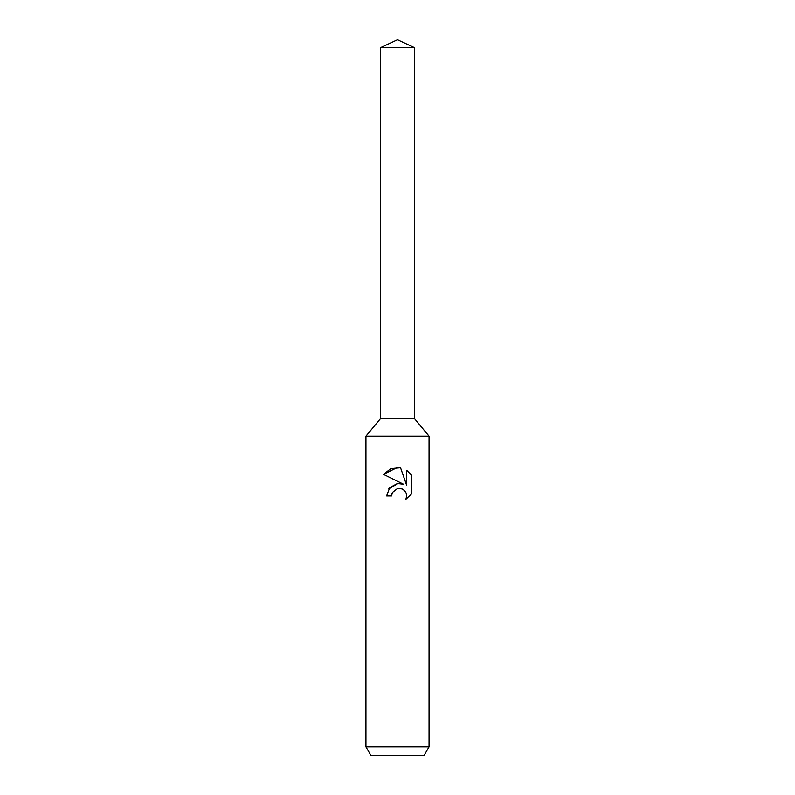 <?xml version="1.0" encoding="UTF-8"?>
<svg xmlns="http://www.w3.org/2000/svg" width="795" height="795" viewBox="0 0 795 795"><rect width="100%" height="100%" fill="white"/><g stroke="black" fill="none" stroke-linecap="round" stroke-linejoin="round"><path stroke-width="1.19" d="M380.557 47.65L414.443 47.65L397.5 39.75L380.557 47.65L380.557 418.548L397.5 418.548L380.557 418.548L365.939 436.167L429.062 436.167L429.062 746.833L365.939 746.833L370.798 755.25L424.202 755.25L429.062 746.833M414.443 47.65L414.443 418.548L397.5 418.548L414.443 418.548L429.062 436.167M392.382 492.532L397.48 488.537L392.382 492.532L391.587 495.961L386.609 495.961L389.699 487.663L397.5 483.519L403.532 484.254L383.428 474.347L397.5 467.41L400.551 467.738L406.692 485.417L406.692 470.272L411.572 475.201L411.572 493.884L405.907 499.3L406.712 495.921L406.136 493.019L404.506 490.575L402.051 488.935L397.5 488.537L401.256 488.657M391.587 495.961L392.094 493.188M405.907 499.3L411.572 493.884M403.532 484.254L400.143 483.469M398.106 483.459L388.735 488.915M411.572 475.201L406.692 470.272M400.551 467.738L390.911 468.603L383.438 474.347M365.939 436.167L365.939 746.833"/></g></svg>
